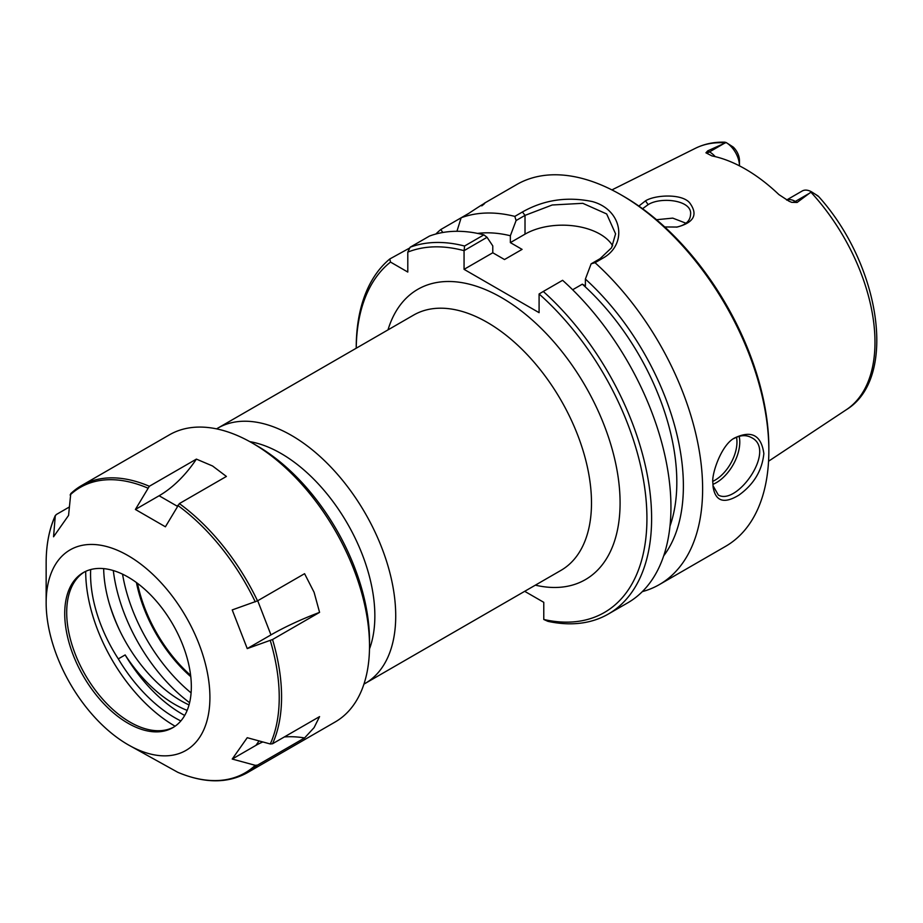 <?xml version="1.0" encoding="UTF-8"?>
<svg xmlns="http://www.w3.org/2000/svg" width="923" height="923" viewBox="0 0 923 923"><rect width="100%" height="100%" fill="white"/><g stroke="black" fill="none" stroke-linecap="round" stroke-linejoin="round"><path stroke-width="1.38" d="M363.95 684.105A147.38 85.089 -120 0 0 365.196 683.401A147.38 85.089 -120 0 0 395.725 615.929A147.38 85.089 -120 0 0 331.392 467.615A147.38 85.089 -120 0 0 217.816 428.134A147.38 85.089 -120 0 0 216.582 428.872M356.232 348.225A205.564 118.686 60 0 1 390.51 262.074L389.806 258.959A208.886 120.601 -120 0 0 356.22 347.856L356.22 348.225M524.691 591.32L543.774 602.327L543.774 619.471L547.916 621.341A208.886 120.601 -120 0 0 608.361 614.026A208.886 120.601 -120 0 0 543.278 291.472L562.603 280.304A208.886 120.601 -120 0 1 627.686 602.869L608.361 614.026M543.278 291.472L539.09 293.987A205.564 118.686 60 0 1 646.908 515.576A205.564 118.686 60 0 1 543.774 619.471M539.09 293.987L539.09 312.666L464.061 269.343L464.061 250.664L487.044 237.303L483.894 234.857L464.557 246.026L464.142 250.525M464.557 246.026A208.886 120.601 -120 0 0 410.135 247.226L407.793 252.106A205.564 118.686 60 0 1 464.061 250.664M407.793 252.106L407.793 272.054L390.51 262.074M191.096 692.896A125.886 72.686 60 0 1 122.551 574.164M369.488 648.938A132.624 76.574 -120 0 0 374.853 615.929A132.624 76.574 -120 0 0 249.81 441.644M190.773 676.674A106.872 61.703 60 0 1 136.431 582.551M190.623 675.348A106.041 61.23 60 0 1 137.504 583.348M612.676 245.806A53.049 30.632 0 0 0 525.014 234.154L510.361 242.611L522.083 249.383L504.5 259.536L492.778 252.764L464.061 269.343M487.044 237.303L492.778 245.899L492.778 252.764M442.798 232.492L440.813 229.515L461.142 217.782A208.886 120.601 60 0 1 514.815 216.386L516.107 220.528L525.014 215.382L552.231 204.987L582.782 203.314L606.665 213.951L615.583 233.842L611.557 247.779L600.042 258.694L591.124 263.84L595.035 262.697L602.638 258.302C628.021 244.526 622.621 209.683 592.208 201.537C567.091 196.368 543.832 199.853 522.43 211.99L514.815 216.386M435.852 234.027A208.886 120.601 60 0 1 440.813 229.515M389.806 258.959L409.789 247.952M733.67 438.656C740.188 435.068 746.13 434.71 751.484 437.606C776.912 449.847 736.935 506.046 718.325 495.028L712.971 485.613M786.604 200.014L802.202 191.003A19.095 11.03 -120 0 1 811.432 191.765L818.124 196.011L811.432 191.765L797.126 202.449L795.338 201.422A19.095 11.03 -120 0 0 786.673 200.06M707.745 150.853L724.059 143.492L709.533 151.88L707.745 150.853L705.933 152.814L711.921 155.906A152.641 88.123 -120 0 1 778.885 194.568L789.096 201.26L791.738 202.356L797.126 202.449M724.059 143.492L726.124 142.511L733.208 147.045A12.472 7.199 60 0 1 739.45 160.383L739.45 165.794A19.095 11.03 -120 0 0 726.263 142.603L724.809 142.211M664.733 226.966L677.124 227.046C693.934 222.605 698.18 214.632 689.862 203.106C682.385 193.311 655.007 194.822 645.5 200.845L638.843 206.06M642.558 208.713L648.131 204.641C660.856 196.495 692.7 200.083 690.554 214.574C690.139 221.105 685.408 225.293 676.386 227.139M685.997 223.228L672.752 218.116L656.518 219.72M712.891 483.029L713.11 487.125C715.579 501.466 724.197 504.12 738.954 495.086C753.814 484.367 762.121 470.545 763.852 453.608C761.302 435.241 751.61 430.003 734.789 437.894C721.359 444.298 711.229 474.745 712.891 483.029M481.771 205.875C488.244 200.856 483.906 203.36 468.757 213.386L461.142 217.782L456.943 231.292M595.035 262.697A208.886 120.601 60 0 1 702.622 488.959A208.886 120.601 60 0 1 659.368 584.582A208.886 120.601 60 0 1 642.316 591.631M484.287 203.268L516.707 184.554A208.886 120.601 60 0 1 621.144 194.903A208.886 120.601 60 0 1 768.847 450.724A208.886 120.601 60 0 1 725.582 546.347L659.368 584.582M591.124 263.84L585.39 279.058A191.626 110.633 60 0 1 663.718 555.808M585.39 279.058L585.39 285.934L582.332 284.169A182.362 105.28 60 0 1 669.994 526.075M768.847 450.724L768.847 448.024A205.564 118.686 -120 0 0 623.486 196.253L621.144 194.903M483.894 234.857A208.886 120.601 -120 0 0 429.472 236.069L410.135 247.226M816.636 195.226L818.689 196.599C880.161 264.613 898.402 377.945 846.333 409.72L768.559 461.223M510.361 242.611L510.361 235.746L516.107 220.528M477.572 233.404A191.626 110.633 60 0 1 510.361 235.746M582.332 284.169L572.652 289.753M103.664 568.614A109.41 63.168 -120 0 0 131.389 651.326A109.41 63.168 -120 0 0 189.03 704.918M187.161 710.375A109.41 63.168 60 0 1 125.159 654.926L118.306 658.884A109.41 63.168 60 0 1 90.673 569.572M180.839 720.944A116.044 66.998 60 0 1 118.306 658.884M184.692 715.452A116.044 66.998 60 0 1 125.159 654.926M232.227 759.052L247.237 737.708L270.277 743.973L272.527 743.765L319.577 716.606L314.085 727.636L304.578 737.95L257.529 765.109L255.267 765.317L232.227 759.052L255.959 745.346A84.212 66.421 35.1 0 1 262.836 741.954M304.578 737.95A84.212 66.421 35.1 0 0 284.365 736.935M247.237 648.592L232.227 609.918L257.529 600.85L304.578 573.691L314.085 592.278L319.577 612.364L272.527 639.524L247.237 648.592L270.958 634.897A84.212 17.791 -21.2 0 1 319.577 612.364M165.402 526.791L135.393 509.461L159.114 495.755A84.212 48.619 120 0 0 196.391 459.112L212.567 465.988L226.4 476.441L179.35 503.6L165.402 526.791M135.393 509.461L149.341 486.271L196.391 459.112M70.771 493.551L68.556 515.426L53.557 536.771L55.299 515.542M46.15 602.881A115.802 66.86 60 0 1 128.032 555.6A115.802 66.86 60 0 1 209.913 697.419A115.802 66.86 60 0 1 128.032 744.699A115.802 66.86 60 0 1 46.15 602.881L46.15 562.857A164.813 95.15 60 0 1 55.103 516.303L56.165 514.607L69.19 507.085M128.032 744.699L177.816 772.309M71.163 493.263A165.782 95.715 60 0 1 81.455 485.613L169.405 434.837A165.782 95.715 60 0 1 252.291 443.052A165.782 95.715 60 0 1 369.512 646.088A165.782 95.715 60 0 1 335.176 721.982L247.237 772.759A165.782 95.715 60 0 0 257.529 765.109M252.291 443.052L256.975 445.763A159.148 91.885 60 0 1 369.512 640.677L369.512 646.088M189.596 702.691A128.147 73.99 60 0 1 113.31 570.564M119.794 630.709A135.935 78.49 60 0 1 109.179 603.146M175.105 726.205A126.232 72.882 60 0 1 85.701 571.36M173.766 727.093A89.519 51.688 60 0 1 152.583 730.335A89.519 51.688 60 0 1 85.239 674.851A89.519 51.688 60 0 1 70.863 588.793A89.519 51.688 60 0 1 84.27 572.075M191.338 686.7A89.519 51.688 60 0 1 172.797 727.682A89.519 51.688 60 0 1 83.266 675.994A89.519 51.688 60 0 1 83.266 572.618A89.519 51.688 60 0 1 152.26 596.604A89.519 51.688 60 0 1 191.338 686.7M217.816 428.134L413.596 315.101A147.38 85.089 60 0 1 527.16 354.582A147.38 85.089 60 0 1 591.493 502.908A147.38 85.089 60 0 1 560.976 570.368L365.196 683.401M535.375 585.159A167.594 96.753 -120 0 0 620.083 502.908A167.594 96.753 -120 0 0 518.657 308.94A167.594 96.753 -120 0 0 387.995 329.88M712.914 484.356A33.159 19.141 120 0 0 739.773 442.071A33.159 19.141 120 0 0 739.173 436.325M736.519 437.237A31.163 17.998 -60 0 1 736.958 442.071A31.163 17.998 -60 0 1 712.925 481.287M810.948 192.238A151.026 87.189 60 0 1 874.981 342.214A151.026 87.189 60 0 1 846.333 409.72M611.914 189.907L695.4 148.303A151.026 87.189 60 0 1 725.443 142.88M645.5 200.845L648.131 204.641M522.43 211.99L525.014 215.382L525.014 234.154M600.042 258.694L602.638 258.302M715.233 156.633A19.095 11.03 -120 0 0 709.533 151.88A9.945 5.746 -60 0 1 705.933 152.814M791.738 202.356A9.945 5.746 120 0 0 795.338 201.422L809.863 193.034M259.063 740.927L255.959 745.346M257.713 600.746L270.958 634.897M159.114 495.755L177.204 506.196M270.277 640.539A164.813 95.15 60 0 1 279.231 697.419A164.813 95.15 60 0 1 270.277 743.973M177.689 505.354A164.813 95.15 60 0 1 255.267 601.865M70.102 494.959A164.813 95.15 60 0 1 147.68 488.036M255.267 765.317A164.813 95.15 60 0 1 177.689 772.251M70.771 493.54L81.455 485.613A165.782 95.715 60 0 1 149.341 486.271M179.35 503.6A165.782 95.715 60 0 1 257.529 600.85M272.527 639.524A165.782 95.715 60 0 1 281.573 696.865A165.782 95.715 60 0 1 272.527 743.765M695.4 148.303C704.434 143.861 714.333 141.819 725.12 142.2M55.288 515.565C49.207 529.017 46.162 544.789 46.15 562.857M177.827 772.32C204.387 783.477 227.519 783.615 247.237 772.759"/></g></svg>
